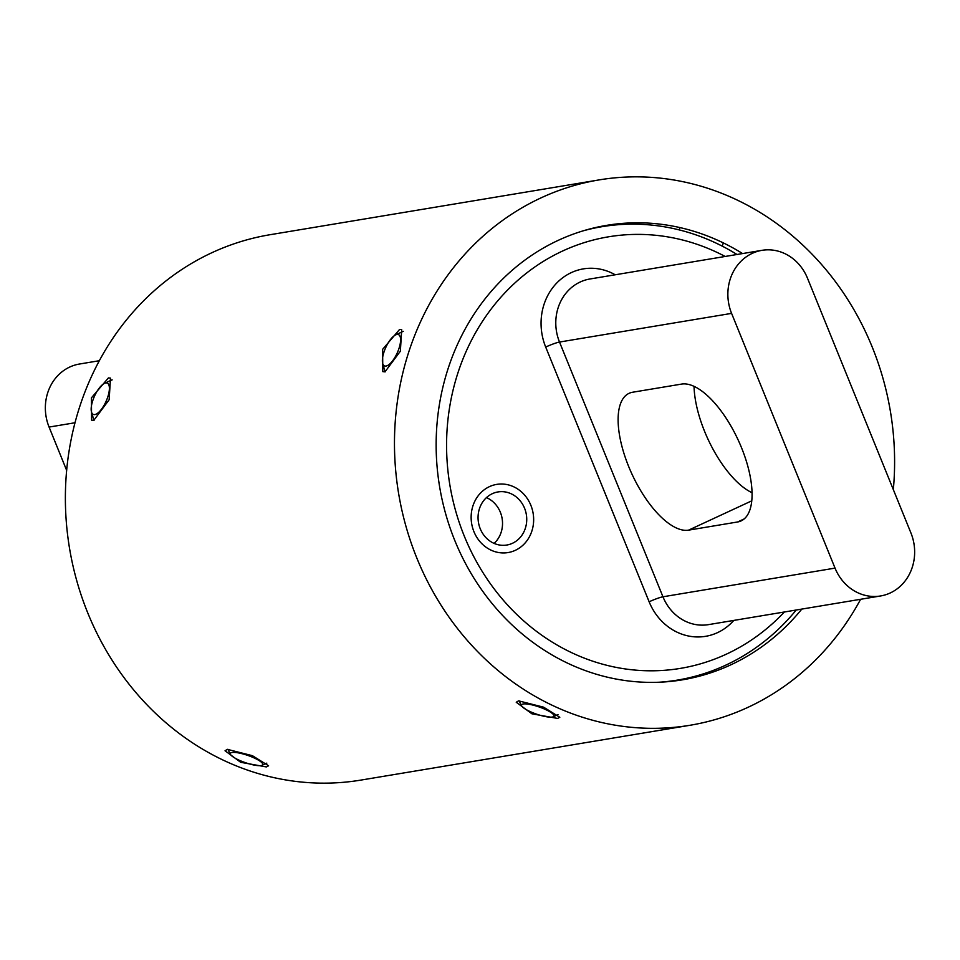 <?xml version="1.0" encoding="UTF-8"?>
<svg xmlns="http://www.w3.org/2000/svg" width="960" height="960" viewBox="0 0 960 960"><rect width="100%" height="100%" fill="white"/><g stroke="black" fill="none" stroke-linecap="round" stroke-linejoin="round"><path stroke-width="1.44" d="M66.672 470.412L49.08 427.068A46.08 41.544 -99.5 0 1 69.78 367.02A46.08 41.544 -99.5 0 1 79.452 364.032L99.372 360.708M530.856 505.284A34.56 31.164 80.5 0 0 496.716 484.392A34.56 31.164 80.5 0 0 473.94 531.684A34.56 31.164 80.5 0 0 508.08 552.564A34.56 31.164 80.5 0 0 530.856 505.284M741.516 447.708A74.82 31.38 65.1 0 1 741.084 520.908A74.82 31.38 65.1 0 1 737.604 521.976L688.572 530.148A74.82 31.38 65.1 0 1 630.336 470.472A74.82 31.38 65.1 0 1 629.1 393.312A74.82 31.38 65.1 0 1 632.58 392.244L681.612 384.084A74.82 31.38 65.1 0 1 741.516 447.708M725.172 256.464A218.76 197.268 80.5 0 0 504.096 293.688A218.76 197.268 80.5 0 0 464.304 536.148A218.76 197.268 80.5 0 0 784.392 611.988M796.224 610.02A229.824 207.24 -99.5 0 1 677.508 680.088A229.824 207.24 -99.5 0 1 658.752 682.248M583.536 230.736A229.824 207.24 -99.5 0 1 601.98 226.692A229.824 207.24 -99.5 0 1 737.004 254.496M752.028 492.696A74.82 31.38 65.1 0 1 694.044 386.34M910.92 532.932L807.48 278.184A46.08 41.544 80.5 0 0 761.976 250.332A46.08 41.544 80.5 0 0 752.304 253.332A46.08 41.544 80.5 0 0 731.592 313.38L835.032 568.116A46.08 41.544 80.5 0 0 880.548 595.968A46.08 41.544 80.5 0 0 890.22 592.98A46.08 41.544 80.5 0 0 910.92 532.932M227.352 749.352L252.42 755.688L268.596 765.78L266.376 766.932L240.708 762.312L225.036 750.768L227.352 749.352M108.408 377.916L110.496 378.12L109.152 399.732L93.768 420.384L91.572 420.132L91.416 397.848L108.408 377.916M518.556 700.848L543.624 707.184L559.8 717.276L557.58 718.428L531.912 713.796L516.24 702.264L518.556 700.848M399.612 329.412L401.712 329.616L400.356 351.216L384.972 371.868L382.788 371.616L382.62 349.344L399.612 329.412M801.804 609.084A230.376 207.744 -99.5 0 1 682.392 679.836A230.376 207.744 -99.5 0 1 454.824 540.576A230.376 207.744 -99.5 0 1 606.684 225.348A230.376 207.744 -99.5 0 1 742.584 253.572M860.628 599.292A276.444 249.288 -99.5 0 1 689.964 725.28L360.888 780.096A276.444 249.288 -99.5 0 1 87.792 612.984A276.444 249.288 -99.5 0 1 270.036 234.72L599.112 179.904A276.444 249.288 -99.5 0 1 872.208 347.016A276.444 249.288 -99.5 0 1 893.328 489.588M689.964 725.28A276.444 249.288 -99.5 0 1 416.88 558.168A276.444 249.288 -99.5 0 1 599.112 179.904M530.46 711.744A17.136 3.816 -161 0 0 553.248 716.784A17.136 3.816 -161 0 0 545.076 709.308A17.136 3.816 -161 0 0 528.204 704.148A17.136 3.816 -161 0 0 521.7 705.912A17.136 3.816 -161 0 0 530.46 711.744M239.244 760.248A17.136 3.816 -161 0 0 262.044 765.3A17.136 3.816 -161 0 0 253.86 757.812A17.136 3.816 -161 0 0 236.988 752.664A17.136 3.816 -161 0 0 230.496 754.416A17.136 3.816 -161 0 0 239.244 760.248M480.24 528.756A26.904 24.264 80.5 0 0 506.82 545.028A26.904 24.264 80.5 0 0 524.556 508.212A26.904 24.264 80.5 0 0 497.976 491.94A26.904 24.264 80.5 0 0 480.24 528.756M384.168 351.492A17.136 6.348 -65.7 0 0 382.716 363.564A17.136 6.348 -65.7 0 0 389.832 363.888A17.136 6.348 -65.7 0 0 398.784 349.056A17.136 6.348 -65.7 0 0 395.628 334.896A17.136 6.348 -65.7 0 0 384.168 351.492M385.272 371.808A23.04 8.532 114.3 0 1 384.696 370.392L382.716 363.564M395.628 334.896L402.048 331.86A23.04 8.532 114.3 0 1 403.356 331.38M92.964 399.996A17.136 6.348 -65.7 0 0 91.512 412.068A17.136 6.348 -65.7 0 0 98.628 412.404A17.136 6.348 -65.7 0 0 107.58 397.56A17.136 6.348 -65.7 0 0 104.424 383.412A17.136 6.348 -65.7 0 0 92.964 399.996M94.056 420.324A23.04 8.532 114.3 0 1 93.492 418.896L91.512 412.068M104.424 383.412L110.844 380.376A23.04 8.532 114.3 0 1 112.152 379.884M75.036 422.748L49.08 427.068M737.604 521.976L744.156 518.94M733.8 620.412A57.132 51.516 -99.5 0 1 717.564 632.616A57.132 51.516 -99.5 0 1 649.128 601.788L545.688 347.052A57.132 51.516 -99.5 0 1 571.368 272.592A57.132 51.516 -99.5 0 1 615.216 274.788M731.592 313.38L559.512 342.048L662.952 596.784L835.032 568.116M688.572 530.148L751.752 500.844M761.976 250.332L589.884 279A46.08 41.544 80.5 0 0 580.212 282A46.08 41.544 80.5 0 0 559.512 342.048A11.052 1.152 157.9 0 0 545.688 347.052M649.128 601.788A11.052 1.152 157.9 0 1 662.952 596.784A46.08 41.544 80.5 0 0 708.468 624.636L880.548 595.968M494.112 543.396A26.904 24.264 80.5 0 0 500.352 512.244A26.904 24.264 80.5 0 0 486.48 497.604M677.508 680.088L668.112 681.648M601.98 226.692L592.584 228.264M553.248 716.784L558.024 714.612M521.7 705.912L519.036 700.788M262.044 765.3L266.82 763.128M230.496 754.416L227.832 749.292M679.908 227.568L679.104 229.884M723.348 242.904L722.232 246.144"/></g></svg>
